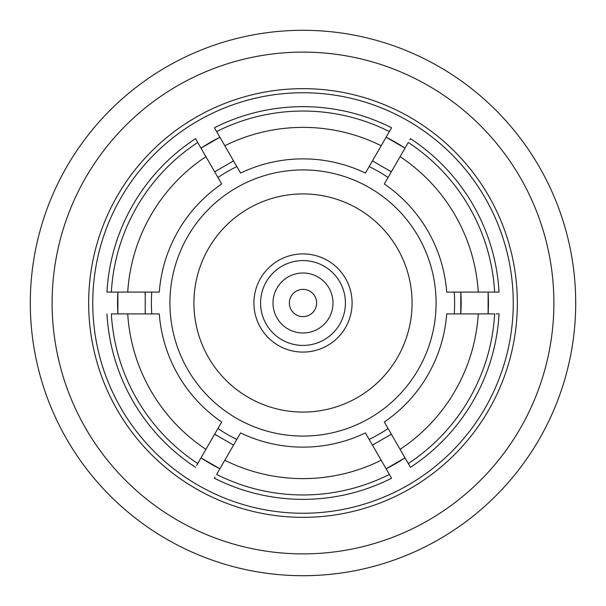 <?xml version="1.0" encoding="UTF-8"?>
<svg xmlns="http://www.w3.org/2000/svg" width="606" height="606" viewBox="0 0 606 606"><rect width="100%" height="100%" fill="white"/><g stroke="black" fill="none" stroke-linecap="round" stroke-linejoin="round"><path stroke-width="0.91" d="M216.622 131.57L214.426 127.768A196.344 196.344 0 0 1 391.574 127.768L389.378 131.57A191.958 191.958 0 0 0 216.622 131.57L240.59 173.081A144.13 144.13 0 0 1 365.41 173.081L390.968 128.813M224.803 145.751A175.619 175.619 0 0 1 381.197 145.751M375.72 155.234L377.917 151.432M391.574 478.232L389.378 474.43L391.574 478.232A196.344 196.344 0 0 1 214.426 478.232L215.032 477.187M405.005 148.137L386.113 137.229A185.436 185.436 0 0 1 404.952 148.106M488.118 313.908L488.118 292.092A185.436 185.436 0 0 1 488.118 313.847M386.113 468.771L405.005 457.863A185.436 185.436 0 0 1 386.166 468.741M303 92.748A210.252 210.252 0 0 1 513.252 303A210.252 210.252 0 0 1 303 513.252A210.252 210.252 0 0 1 92.748 303A210.252 210.252 0 0 1 303 92.748M303 517.342A214.342 214.342 0 0 1 88.658 303A214.342 214.342 0 0 1 303 88.658A214.342 214.342 0 0 1 517.342 303A214.342 214.342 0 0 1 303 517.342M303 52.116A250.884 250.884 0 0 1 553.884 303A250.884 250.884 0 0 1 303 553.884A250.884 250.884 0 0 1 52.116 303A250.884 250.884 0 0 1 303 52.116M303 30.3A272.7 272.7 0 0 1 575.7 303A272.7 272.7 0 0 1 303 575.7A272.7 272.7 0 0 1 30.3 303A272.7 272.7 0 0 1 303 30.3M216.653 435.517A158.166 158.166 0 0 1 214.66 434.199L233.552 445.107A158.166 158.166 0 0 1 233.492 445.077M145.061 294.478A158.166 158.166 0 0 1 145.213 292.092L145.213 313.908A158.166 158.166 0 0 1 145.205 313.847M231.416 161.961A158.166 158.166 0 0 1 233.552 160.893L214.66 171.801A158.166 158.166 0 0 1 214.713 171.771M303 289.365A13.635 13.635 0 0 1 316.635 303A13.635 13.635 0 0 1 303 316.635A13.635 13.635 0 0 1 289.365 303A13.635 13.635 0 0 1 303 289.365M303 273.003A29.997 29.997 0 0 1 332.997 303A29.997 29.997 0 0 1 303 332.997A29.997 29.997 0 0 1 273.003 303A29.997 29.997 0 0 1 303 273.003M303 260.58A42.42 42.42 0 0 1 345.42 303A42.42 42.42 0 0 1 303 345.42A42.42 42.42 0 0 1 260.58 303A42.42 42.42 0 0 1 303 260.58M303 352.086A49.086 49.086 0 0 1 253.914 303A49.086 49.086 0 0 1 303 253.914A49.086 49.086 0 0 1 352.086 303A49.086 49.086 0 0 1 303 352.086M303 412.08A109.08 109.08 0 0 1 193.92 303A109.08 109.08 0 0 1 303 193.92A109.08 109.08 0 0 1 412.08 303A109.08 109.08 0 0 1 303 412.08M303 169.922A133.078 133.078 0 0 1 436.078 303A133.078 133.078 0 0 1 303 436.078A133.078 133.078 0 0 1 169.922 303A133.078 133.078 0 0 1 303 169.922M369.168 439.418A151.621 151.621 0 0 0 388.06 428.51M454.227 313.908A151.621 151.621 0 0 0 454.227 292.092M388.06 177.49A151.621 151.621 0 0 0 369.168 166.582M236.832 166.582A151.621 151.621 0 0 0 217.94 177.49M151.773 292.092A151.621 151.621 0 0 0 151.773 313.908M217.94 428.51A151.621 151.621 0 0 0 236.832 439.418M200.995 148.137A185.436 185.436 0 0 1 201.003 148.137L219.887 137.229M303 106.656A196.344 196.344 0 0 0 214.426 127.768L214.516 127.927M197.73 142.478L195.533 138.676L197.73 142.478A191.958 191.958 0 0 0 111.352 292.092L159.28 292.092A144.13 144.13 0 0 1 221.698 183.989L197.73 142.478M211.388 166.142L209.191 162.34M400.089 156.659L384.302 183.989A144.13 144.13 0 0 1 446.72 292.092L494.647 292.092A191.958 191.958 0 0 0 408.27 142.478L400.089 156.659A175.619 175.619 0 0 1 478.278 292.092M409.861 139.721L410.467 138.676A196.344 196.344 0 0 1 499.041 292.092L494.647 292.092M389.575 170.634A158.166 158.166 0 0 1 391.34 171.801L372.448 160.893A158.166 158.166 0 0 1 374.273 161.802M219.88 468.764A185.436 185.436 0 0 0 219.887 468.771L200.995 457.863M224.803 460.249L216.622 474.43A191.958 191.958 0 0 0 389.378 474.43L365.41 432.919A144.13 144.13 0 0 1 240.59 432.919L224.803 460.249A175.619 175.619 0 0 0 381.197 460.249M205.911 449.341L221.698 422.011A144.13 144.13 0 0 1 159.28 313.908L111.352 313.908A191.958 191.958 0 0 0 197.73 463.522L205.911 449.341A175.619 175.619 0 0 1 127.722 313.908M197.73 463.522L196.556 465.544M374.341 444.16A158.166 158.166 0 0 1 372.448 445.107L391.34 434.199A158.166 158.166 0 0 1 389.643 435.32M496.208 313.908L499.041 313.908A196.344 196.344 0 0 1 410.467 467.324L408.27 463.522A191.958 191.958 0 0 0 494.647 313.908L446.72 313.908A144.13 144.13 0 0 1 384.302 422.011L408.27 463.522M393.536 438.002L394.612 439.858M111.352 292.092L106.959 292.092L111.352 292.092M117.882 292.153A185.436 185.436 0 0 0 117.882 313.908L117.882 292.092M460.787 313.908L460.787 292.092A158.166 158.166 0 0 1 460.787 313.908M496.859 292.092L498.329 292.092M499.041 313.908L496.859 313.908M219.72 468.688A185.436 185.436 0 0 1 218.365 467.999M217.993 467.809A185.436 185.436 0 0 1 204.396 460.045M203.927 459.749A185.436 185.436 0 0 1 201.207 458M201.147 148.038A185.436 185.436 0 0 1 202.427 147.205M202.775 146.985A185.436 185.436 0 0 1 216.297 139.085M216.789 138.819A185.436 185.436 0 0 1 219.667 137.342M478.278 313.908A175.619 175.619 0 0 1 400.089 449.341M195.533 467.324A196.344 196.344 0 0 1 106.959 313.908M106.959 292.092A196.344 196.344 0 0 1 195.533 138.676M127.722 292.092A175.619 175.619 0 0 1 205.911 156.659"/></g></svg>
